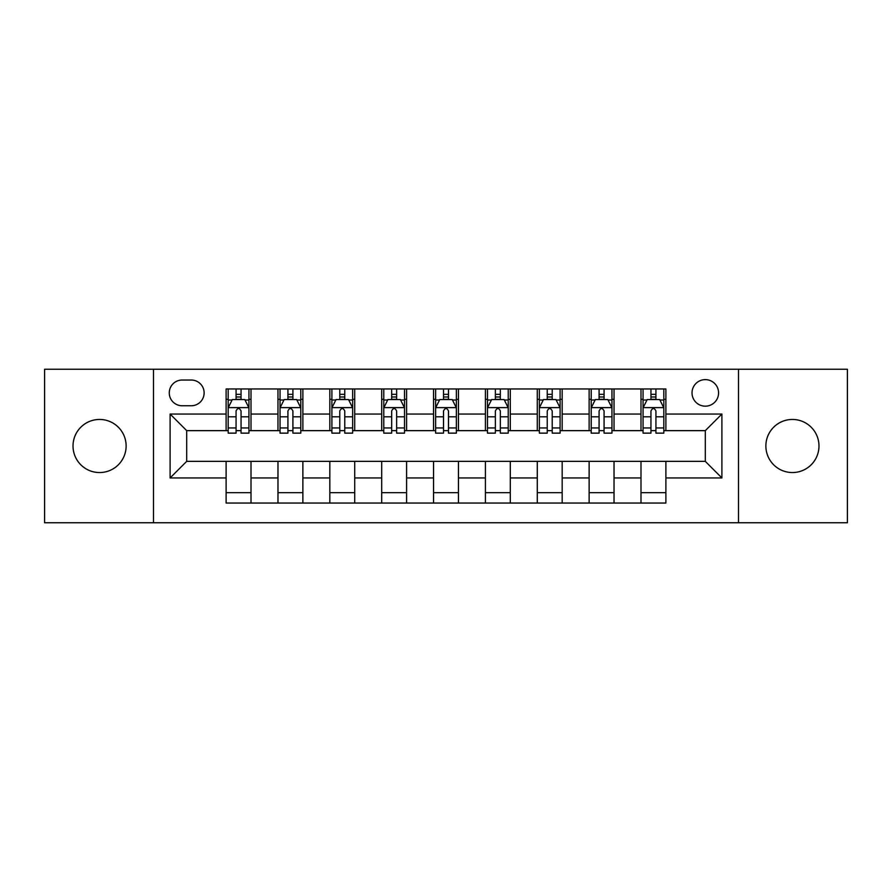 <?xml version="1.0" encoding="UTF-8"?>
<svg xmlns="http://www.w3.org/2000/svg" width="892" height="892" viewBox="0 0 892 892"><rect width="100%" height="100%" fill="white"/><g stroke="black" fill="none" stroke-linecap="round" stroke-linejoin="round"><path stroke-width="1.34" d="M792.431 419.452A26.548 26.548 0 0 0 765.871 446A26.548 26.548 0 0 0 792.431 472.548A26.548 26.548 0 0 0 818.979 446A26.548 26.548 0 0 0 792.431 419.452M99.569 419.452A26.548 26.548 0 0 0 73.021 446A26.548 26.548 0 0 0 99.569 472.548A26.548 26.548 0 0 0 126.129 446A26.548 26.548 0 0 0 99.569 419.452M705.304 379.624A13.28 13.28 0 0 0 692.025 392.893A13.28 13.28 0 0 0 705.304 406.172A13.28 13.28 0 0 0 718.584 392.893A13.28 13.28 0 0 0 705.304 379.624M738.498 522.757L847.4 522.757L847.4 369.243L738.498 369.243L738.498 522.757L153.502 522.757L153.502 369.243L44.6 369.243L44.6 522.757L153.502 522.757M182.135 405.76L191.256 405.76A12.856 12.856 0 0 0 204.123 392.893A12.856 12.856 0 0 0 191.256 380.037L182.135 380.037A12.856 12.856 0 0 0 169.268 392.893A12.856 12.856 0 0 0 182.135 405.76M738.498 369.243L153.502 369.243M226.111 477.945L170.104 477.945L170.104 414.055L226.111 414.055L226.111 430.646L186.696 430.646L186.696 461.354L226.111 461.354L226.111 503.043L665.889 503.043L665.889 461.354L705.304 461.354L705.304 430.646L665.889 430.646L665.889 414.055L721.896 414.055L721.896 477.945L665.889 477.945M665.889 414.055L665.889 388.957L226.111 388.957L226.111 414.055M640.991 388.957L640.991 430.646L643.065 430.646M650.948 430.646L655.932 430.646M663.815 430.646L665.889 430.646M640.991 430.646L611.957 430.646M589.133 388.957L589.133 430.646L591.206 430.646M599.089 430.646L604.074 430.646M589.133 430.646L560.098 430.646M537.274 388.957L537.274 430.646L539.348 430.646M547.231 430.646L552.215 430.646M537.274 430.646L508.228 430.646M485.415 388.957L485.415 430.646L487.489 430.646M495.372 430.646L500.345 430.646M485.415 430.646L456.37 430.646M433.557 388.957L433.557 430.646L435.63 430.646M443.514 430.646L448.486 430.646M433.557 430.646L404.511 430.646M381.698 388.957L381.698 430.646L383.772 430.646M391.655 430.646L396.628 430.646M381.698 430.646L352.652 430.646M329.828 388.957L329.828 430.646L331.902 430.646M339.785 430.646L344.769 430.646M329.828 430.646L300.794 430.646M277.969 388.957L277.969 430.646L280.043 430.646M287.926 430.646L292.911 430.646M277.969 430.646L248.935 430.646M226.111 430.646L228.185 430.646M236.068 430.646L241.052 430.646M226.111 461.354L251.009 461.354L251.009 503.043M665.889 461.354L251.009 461.354M251.009 388.957L251.009 430.646M226.111 399.326L228.185 399.326M236.068 399.326L241.052 399.326M248.935 399.326L251.009 399.326M226.111 492.674L251.009 492.674M277.969 461.354L277.969 503.043M302.867 388.957L302.867 430.646M277.969 399.326L280.043 399.326M287.926 399.326L292.911 399.326M300.794 399.326L302.867 399.326M302.867 461.354L302.867 503.043M277.969 492.674L302.867 492.674M329.828 461.354L329.828 503.043M354.726 461.354L354.726 503.043M329.828 492.674L354.726 492.674M354.726 388.957L354.726 430.646M329.828 399.326L331.902 399.326M339.785 399.326L344.769 399.326M352.652 399.326L354.726 399.326M381.698 461.354L381.698 503.043M406.585 461.354L406.585 503.043M381.698 492.674L406.585 492.674M406.585 388.957L406.585 430.646M381.698 399.326L383.772 399.326M391.655 399.326L396.628 399.326M404.511 399.326L406.585 399.326M433.557 461.354L433.557 503.043M458.443 461.354L458.443 503.043M433.557 492.674L458.443 492.674M458.443 388.957L458.443 430.646M433.557 399.326L435.63 399.326M443.514 399.326L448.486 399.326M456.37 399.326L458.443 399.326M485.415 461.354L485.415 503.043M510.302 461.354L510.302 503.043M485.415 492.674L510.302 492.674M510.302 388.957L510.302 430.646M485.415 399.326L487.489 399.326M495.372 399.326L500.345 399.326M508.228 399.326L510.302 399.326M537.274 461.354L537.274 503.043M562.172 461.354L562.172 503.043M537.274 492.674L562.172 492.674M562.172 388.957L562.172 430.646M537.274 399.326L539.348 399.326M547.231 399.326L552.215 399.326M560.098 399.326L562.172 399.326M589.133 461.354L589.133 503.043M614.031 461.354L614.031 503.043M589.133 492.674L614.031 492.674M614.031 388.957L614.031 430.646M589.133 399.326L591.206 399.326M599.089 399.326L604.074 399.326M611.957 399.326L614.031 399.326M640.991 461.354L640.991 503.043M640.991 492.674L665.889 492.674M640.991 399.326L643.065 399.326M650.948 399.326L655.932 399.326M663.815 399.326L665.889 399.326M186.696 430.646L170.104 414.055M186.696 461.354L170.104 477.945M721.896 414.055L705.304 430.646M721.896 477.945L705.304 461.354M241.052 394.342L236.068 394.342M248.935 427.937L241.052 427.937L241.052 433.144L248.935 433.144L248.935 407.834L244.776 399.538L232.333 399.538L228.185 407.834L228.185 433.144L236.068 433.144L236.068 427.937L228.185 427.937M228.185 407.834L228.185 388.957M248.935 407.834L248.935 388.957M236.068 399.538L236.068 388.957M241.052 388.957L241.052 399.538M241.052 427.937L241.052 410.944C239.39 407.744 237.729 407.744 236.068 410.944L236.068 427.937M292.911 394.342L287.926 394.342M300.794 427.937L292.911 427.937L292.911 433.144L300.794 433.144L300.794 407.834L296.646 399.538L284.191 399.538L280.043 407.834L280.043 433.144L287.926 433.144L287.926 427.937L280.043 427.937M280.043 407.834L280.043 388.957M300.794 407.834L300.794 388.957M287.926 399.538L287.926 388.957M292.911 388.957L292.911 399.538M292.911 427.937L292.911 410.944C291.249 407.744 289.588 407.744 287.926 410.944L287.926 427.937M344.769 394.342L339.785 394.342M352.652 427.937L344.769 427.937L344.769 433.144L352.652 433.144L352.652 407.834L348.504 399.538L336.061 399.538L331.902 407.834L331.902 433.144L339.785 433.144L339.785 427.937L331.902 427.937M331.902 407.834L331.902 388.957M352.652 407.834L352.652 388.957M339.785 399.538L339.785 388.957M344.769 388.957L344.769 399.538M344.769 427.937L344.769 410.944C343.108 407.744 341.446 407.744 339.785 410.944L339.785 427.937M396.628 394.342L391.655 394.342M404.511 427.937L396.628 427.937L396.628 433.144L404.511 433.144L404.511 407.834L400.363 399.538L387.92 399.538L383.772 407.834L383.772 433.144L391.655 433.144L391.655 427.937L383.772 427.937M383.772 407.834L383.772 388.957M404.511 407.834L404.511 388.957M391.655 399.538L391.655 388.957M396.628 388.957L396.628 399.538M396.628 427.937L396.628 410.944C394.966 407.744 393.316 407.744 391.655 410.944L391.655 427.937M448.486 394.342L443.514 394.342M456.37 427.937L448.486 427.937L448.486 433.144L456.37 433.144L456.37 407.834L452.222 399.538L439.778 399.538L435.63 407.834L435.63 433.144L443.514 433.144L443.514 427.937L435.63 427.937M435.63 407.834L435.63 388.957M456.37 407.834L456.37 388.957M443.514 399.538L443.514 388.957M448.486 388.957L448.486 399.538M448.486 427.937L448.486 410.944C446.836 407.744 445.175 407.744 443.514 410.944L443.514 427.937M500.345 394.342L495.372 394.342M508.228 427.937L500.345 427.937L500.345 433.144L508.228 433.144L508.228 407.834L504.08 399.538L491.637 399.538L487.489 407.834L487.489 433.144L495.372 433.144L495.372 427.937L487.489 427.937M487.489 407.834L487.489 388.957M508.228 407.834L508.228 388.957M495.372 399.538L495.372 388.957M500.345 388.957L500.345 399.538M500.345 427.937L500.345 410.944C498.695 407.744 497.034 407.744 495.372 410.944L495.372 427.937M552.215 394.342L547.231 394.342M560.098 427.937L552.215 427.937L552.215 433.144L560.098 433.144L560.098 407.834L555.939 399.538L543.496 399.538L539.348 407.834L539.348 433.144L547.231 433.144L547.231 427.937L539.348 427.937M539.348 407.834L539.348 388.957M560.098 407.834L560.098 388.957M547.231 399.538L547.231 388.957M552.215 388.957L552.215 399.538M552.215 427.937L552.215 410.944C550.554 407.744 548.892 407.744 547.231 410.944L547.231 427.937M604.074 394.342L599.089 394.342M611.957 427.937L604.074 427.937L604.074 433.144L611.957 433.144L611.957 407.834L607.809 399.538L595.354 399.538L591.206 407.834L591.206 433.144L599.089 433.144L599.089 427.937L591.206 427.937M591.206 407.834L591.206 388.957M611.957 407.834L611.957 388.957M599.089 399.538L599.089 388.957M604.074 388.957L604.074 399.538M604.074 427.937L604.074 410.944C602.412 407.744 600.751 407.744 599.089 410.944L599.089 427.937M655.932 394.342L650.948 394.342M663.815 427.937L655.932 427.937L655.932 433.144L663.815 433.144L663.815 407.834L659.667 399.538L647.224 399.538L643.065 407.834L643.065 433.144L650.948 433.144L650.948 427.937L643.065 427.937M643.065 407.834L643.065 388.957M663.815 407.834L663.815 388.957M650.948 399.538L650.948 388.957M655.932 388.957L655.932 399.538M655.932 427.937L655.932 410.944C654.271 407.744 652.609 407.744 650.948 410.944L650.948 427.937M277.969 477.945L251.009 477.945M277.969 414.055L251.009 414.055M329.828 414.055L302.867 414.055M329.828 477.945L302.867 477.945M381.698 414.055L354.726 414.055M381.698 477.945L354.726 477.945M433.557 414.055L406.585 414.055M433.557 477.945L406.585 477.945M485.415 414.055L458.443 414.055M485.415 477.945L458.443 477.945M537.274 414.055L510.302 414.055M537.274 477.945L510.302 477.945M589.133 414.055L562.172 414.055M589.133 477.945L562.172 477.945M640.991 414.055L614.031 414.055M640.991 477.945L614.031 477.945M248.823 407.622L228.285 407.622M228.185 400.029L232.087 400.029M245.032 400.029L248.935 400.029M236.068 416.82L228.185 416.82M248.935 416.82L241.052 416.82M241.052 396.985L236.068 396.985M300.682 407.622L280.155 407.622M280.043 400.029L283.946 400.029M296.891 400.029L300.794 400.029M287.926 416.82L280.043 416.82M300.794 416.82L292.911 416.82M292.911 396.985L287.926 396.985M352.552 407.622L332.014 407.622M331.902 400.029L335.805 400.029M348.75 400.029L352.652 400.029M339.785 416.82L331.902 416.82M352.652 416.82L344.769 416.82M344.769 396.985L339.785 396.985M404.41 407.622L383.872 407.622M383.772 400.029L387.663 400.029M400.608 400.029L404.511 400.029M391.655 416.82L383.772 416.82M404.511 416.82L396.628 416.82M396.628 396.985L391.655 396.985M456.269 407.622L435.731 407.622M435.63 400.029L439.533 400.029M452.467 400.029L456.37 400.029M443.514 416.82L435.63 416.82M456.37 416.82L448.486 416.82M448.486 396.985L443.514 396.985M508.128 407.622L487.589 407.622M487.489 400.029L491.392 400.029M504.337 400.029L508.228 400.029M495.372 416.82L487.489 416.82M508.228 416.82L500.345 416.82M500.345 396.985L495.372 396.985M559.986 407.622L539.448 407.622M539.348 400.029L543.25 400.029M556.195 400.029L560.098 400.029M547.231 416.82L539.348 416.82M560.098 416.82L552.215 416.82M552.215 396.985L547.231 396.985M611.845 407.622L591.318 407.622M591.206 400.029L595.109 400.029M608.054 400.029L611.957 400.029M599.089 416.82L591.206 416.82M611.957 416.82L604.074 416.82M604.074 396.985L599.089 396.985M663.715 407.622L643.177 407.622M643.065 400.029L646.968 400.029M659.913 400.029L663.815 400.029M650.948 416.82L643.065 416.82M663.815 416.82L655.932 416.82M655.932 396.985L650.948 396.985"/></g></svg>
